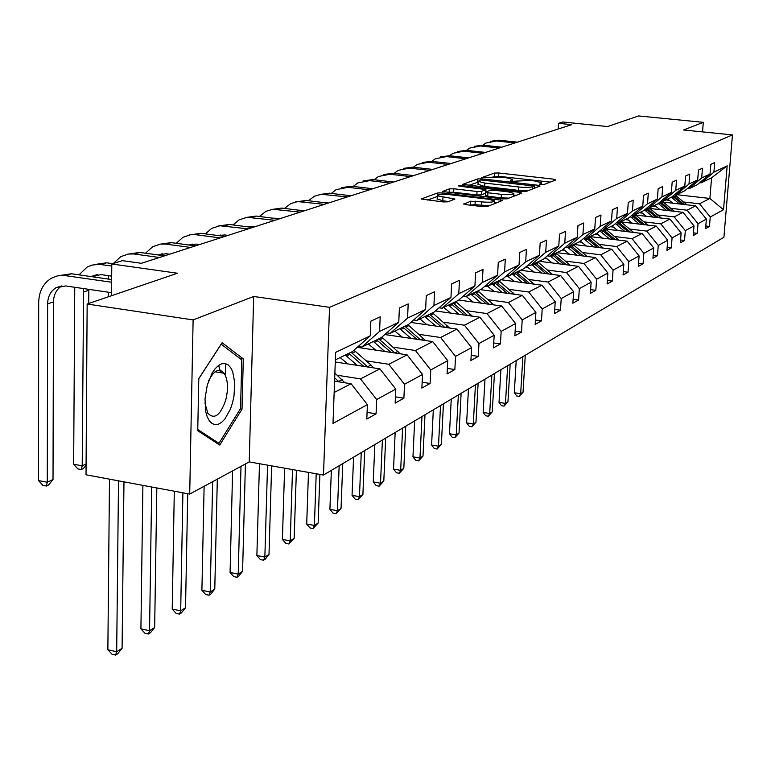 <?xml version="1.0" encoding="UTF-8"?>
<svg xmlns="http://www.w3.org/2000/svg" width="771" height="771" viewBox="0 0 771 771"><rect width="100%" height="100%" fill="white"/><g stroke="black" fill="none" stroke-linecap="round" stroke-linejoin="round"><path stroke-width="1.16" d="M540.857 184.645L543.854 184.587L555.785 179.961L553.79 179.18L498.664 172.974L494.462 173.051L481.576 177.687L501.333 177.166L505.94 177.696L512.676 179.431L510.296 180.954L511.78 181.339L530.034 180.424L534.698 180.954L541.618 182.746L539.334 184.25L540.857 184.645M220.602 372.701L218.8 365.232M702.535 131.899L703.297 122.338L638.629 115.939L607.548 126.54L562.772 121.991L558.561 123.321L558.204 129.008M189.705 494.066L249.226 461.906L253.678 296.469L193.116 319.917L189.705 494.066L86.015 474.791L87.152 304.025L177.455 273.233L111.795 263.99L111.496 295.727M193.116 319.917L87.152 304.025M463.882 203.737L465.848 204.633L482.646 206.647L487.301 206.532L502.711 200.354L442.168 192.885L437.62 192.981L421.159 198.985L443.238 201.935L447.893 201.829L454.957 199.034L437.321 195.776C437.822 194.417 442.111 194.061 450.177 194.716L488.641 199.255L494.548 200.846C494.018 202.195 489.739 202.542 481.711 201.886L470.609 201.221L463.853 204.19M111.795 263.99L122.387 260.656L141.382 263.306L571.716 124.661L558.561 123.321M253.678 296.469L329.545 307.34L732.45 134.906L723.911 237.266L323.483 475.052L329.545 307.34M703.297 122.338L683.549 129.981L732.45 134.906M521.813 191.526L526.217 191.43L540.047 186.071L538.042 185.262L481.962 178.862L477.654 178.939L462.677 184.385L521.813 191.526M521.716 193.174L507.222 198.802L502.702 198.899L442.409 191.507L449.329 188.876L453.811 188.779L477.037 191.497L481.509 191.401L485.952 189.589L459.786 186.235L458.331 185.85L461.588 185.599L519.712 192.336L521.716 193.174M367.073 412.36L376.075 413.834L366.803 419.048L367.401 404.621L333.005 423.433L335.645 352.357L370.234 335.877L352.328 351.663L335.366 359.874M379.563 331.424L398.761 322.288L381.24 337.679L361.792 347.085L379.563 331.424L380.19 316.842L370.841 321.15L370.234 335.877M398.761 322.288L399.397 307.976L408.196 303.928L407.551 318.095L425.621 309.489L426.286 295.582L434.584 291.756L433.909 305.538L450.968 297.413L451.652 283.882L459.477 280.278L458.784 293.693L474.907 286.012L475.611 272.828L483.012 269.416L482.299 282.485L497.565 275.218L498.288 262.381L505.294 259.143L504.571 271.874L519.028 264.983L519.77 252.464L526.42 249.399L525.677 261.822L539.411 255.278L540.163 243.067L546.475 240.157L545.723 252.271L558.773 246.055L559.534 234.133L565.538 231.358L564.777 243.193L577.2 237.275L577.971 225.633L583.686 222.992L582.915 234.548L594.759 228.91L595.53 217.528L600.975 215.013L600.204 226.317L611.499 220.94L612.27 209.808L617.475 207.409L616.704 218.453L627.478 213.316L628.259 202.436L633.232 200.142L632.451 210.955L642.763 206.04L643.544 195.381L648.295 193.193L647.515 203.775L657.384 199.072L658.164 188.644L662.713 186.543L661.932 196.904L671.377 192.403L672.167 182.187L676.524 180.173L675.743 190.331L684.802 186.013L685.583 176L689.766 174.073L688.985 184.018L697.678 179.884L698.459 170.063L702.477 168.213L701.687 177.966L710.033 173.995L710.814 164.358L714.678 162.585L713.898 172.155L727.169 165.832L723.526 209.731L710.236 217.008L709.465 226.452L705.6 228.621L706.371 219.118L698.025 223.686L697.254 233.314L693.235 235.579L694.006 225.884L685.313 230.645L684.542 240.465L680.359 242.817L681.13 232.929L672.071 237.892L671.3 247.905L666.934 250.353L667.705 240.273L658.261 245.448L657.49 255.664L652.941 258.227L653.712 247.934L643.852 253.331L643.081 263.759L638.33 266.438L639.101 255.933L628.799 261.571L628.037 272.221L623.064 275.016L623.835 264.289L613.061 270.178L612.299 281.068L607.105 283.988L607.866 273.03L596.59 279.198L595.829 290.32L590.384 293.385L591.145 282.176L579.329 288.643L578.568 300.025L572.863 303.225L573.614 291.766L561.221 298.55L560.469 310.193L554.484 313.556L555.226 301.827L542.206 308.959L541.464 320.881L535.17 324.418L535.903 312.4L522.208 319.898L521.485 332.108L514.855 335.828L515.587 323.521L501.16 331.414L500.446 343.933L493.469 347.856L494.172 335.24L478.964 343.558L478.271 356.395L470.898 360.539L471.601 347.596L455.536 356.385L454.851 369.56L447.074 373.925L447.749 360.645L430.758 369.945L430.102 383.466L421.862 388.102L422.518 374.455L404.515 384.305L403.888 398.202L395.147 403.108L395.774 389.085L376.682 399.532L376.075 413.834M335.289 361.994L379.91 368.866L360.51 378.889L337.351 375.265M360.51 378.889L376.682 399.532M379.91 368.866L395.774 389.085M358.139 346.536L361.792 347.085M357.243 347.335L407.078 354.833L388.796 364.278L366.186 360.828M388.796 364.278L404.515 384.305M407.078 354.833L422.518 374.455M425.621 309.489L408.466 324.495L390.145 333.371L407.551 318.095M386.714 332.86L390.145 333.371M384.806 334.547L432.714 341.601L415.453 350.516L393.383 347.21M415.453 350.516L430.758 369.945M432.714 341.601L447.749 360.645M450.968 297.413L434.16 312.062L416.86 320.437L433.909 305.538M413.642 319.975L416.86 320.437M410.827 322.432L456.952 329.082L440.626 337.505L419.067 334.354M440.626 337.505L455.536 356.385M456.952 329.082L471.601 347.596M474.907 286.012L458.446 300.314L442.091 308.227L458.784 293.693M439.056 307.802L442.091 308.227M435.432 310.954L479.899 317.228L464.441 325.208L443.364 322.191M464.441 325.208L478.964 343.558M479.899 317.228L494.172 335.24M497.565 275.218L481.432 289.192L465.944 296.681L482.299 282.485M463.072 296.286L465.944 296.681M458.735 300.054L501.651 305.991L486.993 313.566L466.378 310.674M486.993 313.566L501.16 331.414M501.651 305.991L515.587 323.521M519.028 264.983L503.212 278.649L488.535 285.752L504.571 271.874M485.817 285.386L488.535 285.752M480.487 289.645L522.314 295.322L508.388 302.511L488.216 299.746M466.628 296.777L465.954 296.681M508.388 302.511L522.208 319.898M522.314 295.322L535.903 312.4M539.411 255.278L523.904 268.636L509.959 275.382L525.677 261.822M507.385 275.045L509.959 275.382M500.986 279.728L541.946 285.183L528.713 292.016L508.966 289.356M488.284 286.561L484.978 286.118M528.713 292.016L542.206 308.959M541.946 285.183L555.226 301.827M558.773 246.055L543.565 259.123L530.313 265.542L545.723 252.271M527.865 265.224L530.313 265.542M520.521 270.274L560.642 275.526L548.036 282.041L528.704 279.478M508.86 276.847L505.776 276.442M548.036 282.041L561.221 298.55M560.642 275.526L573.614 291.766M577.2 237.275L562.271 250.074L549.656 256.174L564.777 243.193M547.343 255.876L549.656 256.174M539.131 261.263L578.462 266.332L566.444 272.529L547.506 270.062M528.434 267.585L525.562 267.209M566.444 272.529L579.329 288.643M578.462 266.332L591.145 282.176M594.759 228.91L580.1 241.439L568.082 247.26L582.915 234.548M565.875 246.98L568.082 247.26M556.903 252.666L595.453 257.553L583.994 263.47L565.422 261.09M547.073 258.748L544.403 258.401M583.994 263.47L596.59 279.198M595.453 257.553L607.866 273.03M611.499 220.94L597.111 233.208L585.642 238.759L600.204 226.317M583.541 238.499L585.642 238.759M573.884 244.455L611.692 249.168L600.734 254.825L582.539 252.531M564.854 250.305L562.367 249.987M600.734 254.825L613.061 270.178M611.692 249.168L623.835 264.289M627.478 213.316L613.359 225.354L602.402 230.654L616.704 218.453M600.397 230.413L602.402 230.654M590.114 236.591L627.208 241.15L616.742 246.556L598.884 244.34M581.835 242.229L579.166 241.901M616.742 246.556L628.799 261.571M627.208 241.15L639.101 255.933M642.763 206.04L628.885 217.836L618.409 222.906L632.451 210.955M616.492 222.674L618.409 222.906M605.659 229.074L642.07 233.478L632.047 238.653L614.526 236.514M598.055 234.5L595.173 234.153M632.047 238.653L643.852 253.331M642.07 233.478L653.712 247.934M657.384 199.072L643.746 210.647L633.714 215.494L647.515 203.775M631.892 215.282L633.714 215.494M621.002 221.923L656.294 226.125L646.696 231.088L629.502 229.016M613.581 227.098L610.507 226.732M646.696 231.088L658.261 245.448M656.294 226.125L667.705 240.273M671.377 192.403L657.981 203.756L648.372 208.401L661.932 196.904M646.628 208.199L648.372 208.401M635.728 215.061L669.941 219.08L660.728 223.841L643.852 221.836M628.452 220.005L625.204 219.619M660.728 223.841L672.071 237.892M669.941 219.08L681.13 232.929M684.802 186.013L671.618 197.154L662.414 201.607L675.743 190.331M660.737 201.414L662.414 201.607M648.556 208.315L683.029 212.324L674.191 216.882L657.624 214.945M642.696 213.191L639.294 212.796M674.191 216.882L685.313 230.645M683.029 212.324L694.006 225.884M697.678 179.884L684.715 190.813L675.878 195.092L688.985 184.018M674.268 194.909L675.878 195.092M663.378 202.127L695.606 205.828L687.115 210.213L670.837 208.324M656.372 206.657L652.835 206.243M663.339 202.127L660.313 201.78L661.759 202.889L663.359 202.118L662.607 201.52M687.115 210.213L698.025 223.686M695.606 205.828L706.371 219.118M710.033 173.995L697.292 184.732L688.802 188.837L701.687 177.966M687.26 188.664L688.802 188.837M676.697 194.697L709.889 198.446L699.538 203.795L683.54 201.973M669.498 200.364L665.845 199.949M699.538 203.795L710.236 217.008M723.526 209.731L709.889 198.446L711.575 177.822L701.215 182.833L713.898 172.155M249.226 461.906L323.483 475.052M699.74 182.669L701.215 182.833M334.151 392.497L351.075 383.756L334.575 381.153M711.575 177.822L727.169 165.832M351.075 383.756L367.401 404.621M705.812 226.019L709.465 226.452M693.447 232.861L697.254 233.314M680.581 239.983L684.542 240.465M667.166 247.395L671.3 247.905M653.172 255.124L657.49 255.664M638.571 263.19L643.081 263.759M623.305 271.614L628.037 272.221M607.346 280.422L612.299 281.068M590.634 289.636L595.829 290.32M573.123 299.283L578.568 300.025M554.744 309.402L560.469 310.193M535.44 320.032L541.464 320.881M515.134 331.202L521.485 332.108M493.739 342.95L500.446 343.933M471.177 355.344L478.271 356.395M447.353 368.413L454.851 369.56M422.142 382.233L430.102 383.466M395.427 396.853L403.888 398.202M242.017 409.122L243.318 358.92L222.106 342.729L198.793 378.58L197.733 430.719L219.735 445.04L242.017 409.122L240.359 408.842M550.234 182.12L498.48 176.251L492.987 176.79M478.126 182.158L468.739 185.387M534.351 186.052L480.632 179.913L478.165 181.349L484.853 183.084L518.777 186.987C525.157 187.604 529.783 187.507 532.665 186.707L534.351 186.052L534.216 188.326M478.01 184.269L484.67 186.466L484.853 183.084M527.981 190.745L518.584 190.389L484.67 186.466M448.568 192.538L449.156 192.326L449.329 188.876M485.72 193.213L481.326 194.87L476.854 194.967L453.627 192.239L449.156 192.326M513.737 195.121L516.021 195.391M501.372 194.34C509.13 194.976 513.284 194.658 513.843 193.386L507.983 191.825L494.635 190.273L490.192 190.37L485.99 191.921L487.937 192.769L501.372 194.34L501.179 197.819L508.927 198.137M485.595 195.506L487.744 196.239L487.937 192.769M501.179 197.819L487.744 196.239M489.228 205.78L475.023 204.672L469.616 205.086M437.167 198.831L442.805 200.826L442.978 197.289M448.703 201.53L442.805 200.826M437.282 196.538L427.413 200.046M496.736 202.869L494.452 202.6M225.498 375.631L225.778 363.681M239.839 358.38L243.318 358.92M686.99 204.835L675.049 195.005M679.521 203.978L671.387 197.27M672.958 203.226L667.628 199.082M684.166 204.517L673.391 195.661M672.64 196.297L682.374 204.305M522.892 356.636L520.666 393.721L523.046 392.198L525.273 355.219M523.046 392.198L519.268 396.371L516.734 395.976L514.305 392.738L516.213 360.606M514.305 392.738L520.666 393.721L519.268 396.371M490.452 141.334L498.924 140.197L517.399 142.153M482.868 145.15L485.932 143.049L496.418 140.977L514.941 142.953M674.432 211.321L663.359 202.118M666.664 210.416L658.289 203.496M659.986 209.645L654.56 205.414M659.533 202.445L669.633 210.762M671.502 210.984L661.759 202.889M507.675 365.676L505.477 403.416L507.954 401.836L510.151 364.201M507.954 401.836L504.08 406.105L501.507 405.7L499.02 402.404L500.899 369.695M499.02 402.404L505.477 403.416L504.08 406.105M661.364 218.077L649.23 207.987M653.268 217.123L644.585 209.934M646.474 216.323L640.942 211.996M658.309 217.711L646.782 208.218M645.876 208.835L656.362 217.489M491.869 375.063L489.701 413.497L492.274 411.849L494.442 373.53M492.274 411.849L488.313 416.215L485.691 415.791L483.138 412.446L484.988 379.139M483.138 412.446L489.701 413.497L488.313 416.215M474.377 146.326L483.012 145.17L501.796 147.184M466.503 150.345L469.761 148.08L480.41 145.979L499.232 148.013M457.666 151.53L466.474 150.335L485.566 152.417M449.493 155.742L452.943 153.313L463.766 151.183L482.897 153.275M232.514 402.857L233.97 396.198L234.769 382.898L232.697 371.728L230.683 367.651L228.12 364.866L225.132 363.526L221.884 363.719L218.511 365.444L215.205 368.625L212.131 373.106L207.293 385.047L204.999 398.829L205.732 411.627L207.206 416.822L209.326 420.841L211.967 423.481L215.003 424.638L218.27 424.262L221.614 422.373L224.853 419.096L230.442 409.083L232.514 402.857M204.903 403.011L207.881 413.323C214.444 419.819 220.39 415.415 225.73 400.11C228.476 388.719 227.975 379.766 224.207 373.28C219.205 367.7 214.02 370.196 208.642 380.768M218.675 365.329L220.467 372.682M198.793 378.706L221.219 344.213L241.795 359.864L240.552 408.534L218.935 443.325L197.752 429.514M216.42 442.882L218.935 443.325M647.756 225.113L635.304 214.724M639.323 224.101L630.302 216.632M632.403 223.282L626.765 218.858M644.585 224.727L633.434 215.466M631.642 215.494L642.551 224.486M475.437 384.816L473.307 423.963L475.977 422.257L478.116 383.226M475.977 422.257L471.91 426.72L469.25 426.286L466.638 422.884L468.45 388.97M466.638 422.884L473.307 423.963L471.91 426.72M440.28 156.927L449.262 155.713L468.672 157.862M431.789 161.37L435.442 158.759L446.438 156.6L465.906 158.749M633.569 232.447L620.79 221.749M624.77 231.387L615.393 223.619M617.725 230.529L611.981 226.019M630.264 232.052L618.978 222.626M617.272 222.771L628.143 231.792M458.34 394.974L456.249 434.863L459.024 433.09L461.125 393.316M459.024 433.09L454.851 437.649L452.143 437.205L449.464 433.745L451.247 399.185M449.464 433.745L456.249 434.863L454.851 437.649M422.18 162.556L431.346 161.312L451.083 163.519M413.362 167.23L417.227 164.425L428.406 162.238L448.202 164.454M618.766 240.109L605.64 229.083M609.591 238.991L599.819 230.895M602.411 238.104L596.542 233.488M615.335 239.694L603.751 229.999M602.546 230.577L613.118 239.415M440.53 405.546L438.487 446.207L441.378 444.356L443.431 403.821M441.378 444.356L437.099 449.03L434.343 448.568L431.587 445.05L433.321 409.825M431.587 445.05L438.487 446.207L437.099 449.03M403.31 168.425L412.678 167.153L432.753 169.427M394.145 173.35L398.241 170.324L409.603 168.107L429.746 170.401M603.298 248.117L589.815 236.745M593.728 246.922L583.551 238.509M586.403 246.016L580.341 241.236M599.732 247.674L587.839 237.699M586.586 238.306L597.409 247.385M421.968 416.571L419.973 458.022L422.99 456.095L424.994 414.769M422.99 456.095L418.595 460.894L415.791 460.412L412.957 456.827L414.653 420.918M412.957 456.827L419.973 458.022L418.595 460.894M383.64 174.545L393.2 173.244L413.632 175.595M374.108 179.739L378.445 176.492L390.001 174.236L410.5 176.607M587.136 256.492L573.277 244.744M577.142 255.23L567.562 247.192M569.673 254.285L563.235 249.245M583.425 256.03L571.215 245.747M569.904 246.383L580.997 255.721M402.607 428.069L400.669 470.358L403.821 468.344L405.758 426.19M403.821 468.344L399.301 473.259L396.448 472.758L393.528 469.115L395.166 432.483M393.528 469.115L400.669 470.358L399.301 473.259M363.102 180.925L372.865 179.595L393.673 182.023M353.185 186.418L357.773 182.92L369.521 180.636L390.396 183.084M570.222 265.272L555.968 253.119M559.775 263.923L550.253 255.885M552.161 262.94L545.319 257.62M566.367 264.771L553.809 254.17M552.431 254.835L563.823 264.443M382.387 440.077L380.517 483.224L383.804 481.123L385.683 438.121M383.804 481.123L379.159 486.164L376.248 485.653L373.251 481.942L374.831 444.559M373.251 481.942L380.517 483.224L379.159 486.164M341.64 187.604L351.624 186.235L372.807 188.741M331.318 193.405L336.175 189.637L348.126 187.324L369.376 189.849M552.508 274.466L537.84 261.889M541.579 273.03L531.845 264.79M533.811 272.018L526.516 266.39M548.499 273.936L535.575 262.988M534.139 263.682L545.829 273.589M361.262 452.625L359.459 496.669L362.9 494.481L364.712 450.572M362.9 494.481L358.11 499.656L355.152 499.116L352.058 495.339L353.581 457.184M352.058 495.339L359.459 496.669L358.11 499.656M319.194 194.581L329.4 193.174L350.978 195.776M308.439 200.73L314.375 196.248L321.218 194.273L347.393 196.933M328.591 202.995L323.078 202.522M533.937 284.113L518.825 271.093M522.487 282.591L512.542 274.139M514.556 281.531L506.769 275.575M529.764 283.555L516.445 272.24M514.941 272.973L526.95 283.188M339.153 465.751L337.438 510.739L341.033 508.436L342.767 463.602M341.033 508.436L336.108 513.756L333.091 513.197L329.901 509.352L331.347 470.387M329.901 509.352L337.438 510.739L336.108 513.756M295.688 201.896L306.135 200.45L328.128 203.139M284.489 208.411L290.734 203.602L297.702 201.588L324.36 204.354M305.22 210.522L298.406 210.146M279.198 218.906L279.362 218.241M514.43 294.252L498.866 280.75M502.432 292.623L492.255 283.95M494.336 291.525L486.491 285.472M510.094 293.664L496.37 281.964M494.78 282.726L507.135 293.269M316.206 473.77L314.385 525.465L318.153 523.056L319.888 474.416M318.153 523.056L313.065 528.52L310 527.942L306.704 524.02L308.477 472.401M306.704 524.02L314.385 525.465L313.065 528.52M271.055 209.558L281.752 208.074L304.16 210.859M259.384 216.478L265.947 211.302L273.04 209.259L300.208 212.131M280.731 218.415L272.838 218.183M493.932 304.921L477.885 290.908M481.345 303.186L470.936 294.271M473.066 302.039L466.253 296.536M489.412 304.304L475.254 292.18M473.587 292.99L486.299 303.87M292.517 469.568L290.214 540.895L294.165 538.37L296.401 470.262M294.165 538.37L288.923 543.998L285.79 543.391L282.388 539.401L284.624 468.17M282.388 539.401L290.214 540.895L288.923 543.998M245.207 217.595L256.165 216.063L279.006 218.964M233.035 224.959L239.106 219.831L247.163 217.306L274.861 220.304M255.028 226.693L246.142 226.645M247.828 226.298L246.99 226.761M472.353 316.168L455.806 301.596M459.13 314.298L448.481 305.143M450.678 313.103L443.701 307.446M467.65 315.503L453.03 302.936M451.276 303.784L464.364 315.04M267.547 465.144L264.858 557.086L269.002 554.445L271.633 465.877M269.002 554.445L265.243 559.168L263.586 560.228L260.396 559.601L256.878 555.525L259.47 463.718M256.878 555.525L264.858 557.086L263.586 560.228M218.048 226.048L229.286 224.467L252.58 227.484M205.346 233.883L211.765 228.341L219.966 225.768L248.223 228.891M228.014 235.396L224.64 234.953L218.193 235.569M220.747 234.962L219.436 235.743M449.609 328.022L432.531 312.853M435.721 326.017L424.802 316.592M427.076 324.774L419.925 318.953M444.722 327.318L429.611 314.269M427.751 315.166L441.243 326.817M241.005 466.339L238.22 574.106L242.576 571.321L245.419 463.959M242.576 571.321L238.721 576.168L236.976 577.286L233.729 576.631L230.086 572.477L232.611 470.879M230.086 572.477L238.22 574.106L236.976 577.286M189.483 234.933L201.009 233.305L224.775 236.446M176.222 243.289L183.006 237.285L190.389 234.779L195.342 234.654L220.178 237.921M199.602 244.552L196.152 244.089L188.847 244.985M192.268 244.079L190.476 245.207M425.611 340.551L407.965 324.745M410.991 338.402L399.802 328.697M402.144 337.1L394.829 331.096M420.513 339.799L404.881 326.239M402.915 327.183L416.841 339.259M212.671 481.653L210.194 592.003L214.781 589.073L217.316 479.148M214.781 589.073L210.82 594.046L208.989 595.222L205.674 594.537L201.906 590.297L204.122 486.27M201.906 590.297L210.194 592.003L208.989 595.222M159.404 244.291L171.22 242.614L195.477 245.882M145.546 253.225L152.716 246.71L160.233 244.156L165.283 244.041L190.63 247.443M169.668 254.199L166.15 253.717L157.988 254.931M162.267 253.688L159.992 255.211M400.236 353.812L381.818 337.168M384.835 351.489L373.357 341.486M375.785 350.13L368.278 343.943M394.935 353.012L378.734 338.883M376.662 339.895L391.042 352.424M182.9 492.804L180.684 610.844L185.522 607.76L187.729 493.7M185.522 607.76L181.445 612.868L179.508 614.111L176.135 613.398L172.222 609.071L174.304 491.204M172.222 609.071L180.684 610.844L179.508 614.111M127.668 254.17L139.811 252.435L164.57 255.837M113.356 263.499L120.768 256.647L128.42 254.054L133.576 253.938L159.452 257.485M108.297 296.816L108.345 292.219M108.47 279.102L108.74 275.7M373.376 367.863L370.996 365.04L353.995 350.198M357.137 365.358L345.35 355.046M347.866 363.931L340.165 357.551M367.854 367.015L351.046 352.28M348.849 353.349L363.729 366.37M151.694 487.002L149.555 630.726L154.663 627.469L156.821 487.947M154.663 627.469L150.47 632.721L148.427 634.022L144.977 633.28L140.92 628.866L142.895 485.364M140.92 628.866L149.555 630.726L148.427 634.022M94.149 264.598L106.629 262.805L112.797 263.672M79.018 274.861L87.017 267.151L91.768 265.137L99.006 264.318L111.776 266.024M111.679 276.124L101.049 274.601L91.161 276.606M97.213 274.524L93.956 277.011M88.848 289.356L88.732 303.495M83.596 288.585L82.218 465.809L86.092 463.988M86.082 465.192L83.422 468.498L81.254 469.529L77.832 468.893L73.659 464.229L74.748 287.284M73.659 464.229L82.218 465.809L81.254 469.529M344.897 382.782L334.874 373.077M339.124 381.876L334.691 377.935M118.512 480.825L116.681 651.726L122.078 648.276L123.967 481.846M122.078 648.276L117.761 653.683L115.602 655.061L112.084 654.28L107.863 649.77L109.492 479.148M107.863 649.77L116.681 651.726L115.602 655.061M58.692 275.642L71.52 273.772L111.65 279.555M111.525 292.681L65.66 285.954L55.936 287.776C50.597 291.178 47.821 296.536 47.619 303.87L47.282 482.241L38.55 480.593L38.685 302.521C38.993 291.438 43.195 283.352 51.3 278.264L57.17 275.941L63.53 275.382L111.622 282.234M61.863 285.858L61.767 285.906C56.447 289.298 53.681 294.638 53.478 301.933L53.016 479.543L47.282 482.241L46.376 486.029L42.887 485.364L38.55 480.593M53.016 479.543L48.669 484.94L46.376 486.029M540.963 184.664L541.03 183.488M511.983 181.358L512.05 180.192M494.278 176.328L494.462 173.051M498.48 176.251L498.664 172.974M553.694 180.771L553.79 179.18M477.48 182.284L477.654 178.939M481.914 179.768L481.962 178.862M537.946 186.881L538.042 185.262M518.584 190.389L518.777 186.987M532.53 188.982L532.665 186.707M453.627 192.239L453.811 188.779M476.854 194.967L477.037 191.497M481.326 194.87L481.509 191.401M485.547 193.299L485.74 189.849M461.54 186.437L461.588 185.599M519.615 193.993L519.712 192.336M470.426 204.778L470.609 201.221M475.023 204.672L475.215 201.115M481.518 205.443L481.711 201.886M452.731 200.065L452.808 198.455M437.514 195.179L437.62 192.981M442.091 194.398L442.168 192.885M500.398 201.453L500.485 199.756M674.654 196.634L676.196 195.882M672.139 197.858L673.681 197.106M498.924 140.197L496.418 140.977M659.138 204.17L660.747 203.38M648.334 209.404L650.001 208.604M645.606 210.734L647.283 209.924M483.012 145.17L480.41 145.979M466.474 150.335L463.766 151.183M634.35 216.198L636.085 215.35M631.507 217.576L633.251 216.728M449.262 155.713L446.438 156.6M619.778 223.272L621.58 222.395M616.8 224.718L618.631 223.831M632.49 232.322L633.087 232.013M431.346 161.312L428.406 162.238M604.56 230.654L606.449 229.739M601.457 232.158L603.365 231.233M617.446 239.954L618.178 239.579M412.678 167.153L409.603 168.107M588.678 238.364L590.644 237.41M585.43 239.945L587.425 238.971M601.737 247.925L602.614 247.481M393.2 173.244L390.001 174.236M572.063 246.431L574.125 245.429M568.67 248.079L570.752 247.067M585.305 256.261L586.346 255.741M372.865 179.595L369.521 180.636M554.677 254.873L556.835 253.823M551.12 256.598L553.308 255.538M568.111 264.993L569.316 264.386M351.624 186.235L348.126 187.324M536.462 263.711L538.727 262.612M532.732 265.523L535.026 264.405M550.08 274.148L551.477 273.435M329.4 193.174L325.748 194.321M517.351 272.982L519.731 271.835M513.447 274.881L515.847 273.715M531.161 283.747L532.761 282.938M306.135 200.45L302.309 201.645M497.295 282.726L499.791 281.511M493.189 284.711L495.714 283.487M511.298 293.828L513.12 292.903M281.752 208.074L277.733 209.326M476.208 292.961L478.83 291.689M471.881 295.052L474.541 293.77M490.404 304.439L492.467 303.389M256.165 216.063L251.953 217.383M454.003 303.735L456.769 302.396M449.454 305.942L452.249 304.584M468.392 315.609L470.724 314.423M229.286 224.467L224.853 225.855M430.603 315.098L433.514 313.681M425.794 317.43L428.743 315.994M445.185 327.386L447.816 326.046M201.009 233.305L196.335 234.769M405.893 327.087L408.977 325.593M400.824 329.545L403.937 328.032M420.677 339.828L423.636 338.324M171.22 242.614L166.305 244.156M379.775 339.76L383.042 338.18M374.407 342.372L377.703 340.772M394.848 352.935L398.067 351.306M139.811 252.435L134.617 254.054M352.125 353.185L355.576 351.509M346.43 355.951L349.928 354.255M367.594 366.774L370.996 365.04M106.629 262.805L101.136 264.52M88.829 290.253L83.297 292.084M338.671 381.452L342.285 379.611M71.52 273.772L65.708 275.594M53.478 301.933L47.619 303.87M541.493 184.703L541.589 183.141M512.561 181.397L512.648 179.836M534.342 188.278L534.476 185.975M477.981 184.722L478.165 181.349M485.817 192.018L485.942 189.733M513.669 196.297L513.814 193.772M485.585 195.661L485.778 192.191M494.384 203.785L494.529 201.279M437.147 199.304L437.321 195.776M215.051 371.815L224.207 373.28M220.255 235.232L218.897 235.666M191.834 244.32L189.473 245.072M161.91 253.89L158.441 254.999M97.021 274.64L91.508 276.404M61.767 285.906L55.936 287.776"/></g></svg>
